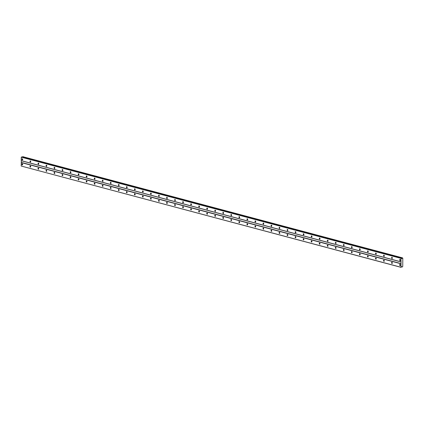 <?xml version="1.0" encoding="UTF-8"?>
<svg xmlns="http://www.w3.org/2000/svg" width="424" height="424" viewBox="0 0 424 424"><rect width="100%" height="100%" fill="white"/><g stroke="black" fill="none" stroke-linecap="round" stroke-linejoin="round"><path stroke-width="0.64" d="M22.562 158.995A0.647 0.44 -103.7 0 0 22.7 159.567M22.255 158.751A0.647 0.44 -103.7 0 0 22.408 160.002A0.647 0.44 -103.7 0 0 22.255 158.751M400.251 259.652A0.647 0.44 -103.7 0 0 400.394 260.225M399.949 259.409A0.647 0.44 -103.7 0 0 400.097 260.659A0.647 0.44 -103.7 0 0 399.949 259.409M392.216 257.511A0.647 0.44 -103.7 0 0 392.354 258.084M391.914 257.267A0.647 0.44 -103.7 0 0 392.062 258.513A0.647 0.44 -103.7 0 0 391.914 257.267M384.181 255.37A0.647 0.44 -103.7 0 0 384.319 255.942M383.879 255.126A0.647 0.44 -103.7 0 0 384.027 256.372A0.647 0.44 -103.7 0 0 383.879 255.126M376.146 253.229A0.647 0.44 -103.7 0 0 376.284 253.801M375.839 252.98A0.647 0.44 -103.7 0 0 375.987 254.23A0.647 0.44 -103.7 0 0 375.839 252.98M368.106 251.088A0.647 0.44 -103.7 0 0 368.249 251.66M367.804 250.838A0.647 0.44 -103.7 0 0 367.953 252.089A0.647 0.44 -103.7 0 0 367.804 250.838M360.071 248.941A0.647 0.44 -103.7 0 0 360.214 249.519M359.769 248.697A0.647 0.44 -103.7 0 0 359.918 249.948A0.647 0.44 -103.7 0 0 359.769 248.697M352.037 246.8A0.647 0.44 -103.7 0 0 352.174 247.372M351.735 246.556A0.647 0.44 -103.7 0 0 351.883 247.807A0.647 0.44 -103.7 0 0 351.735 246.556M344.002 244.659A0.647 0.44 -103.7 0 0 344.14 245.231M343.694 244.415A0.647 0.44 -103.7 0 0 343.843 245.666A0.647 0.44 -103.7 0 0 343.694 244.415M335.967 242.517A0.647 0.44 -103.7 0 0 336.105 243.09M335.66 242.274A0.647 0.44 -103.7 0 0 335.808 243.524A0.647 0.44 -103.7 0 0 335.66 242.274M327.927 240.376A0.647 0.44 -103.7 0 0 328.07 240.949M327.625 240.132A0.647 0.44 -103.7 0 0 327.773 241.383A0.647 0.44 -103.7 0 0 327.625 240.132M319.892 238.235A0.647 0.44 -103.7 0 0 320.03 238.807M319.59 237.991A0.647 0.44 -103.7 0 0 319.738 239.242A0.647 0.44 -103.7 0 0 319.59 237.991M311.857 236.094A0.647 0.44 -103.7 0 0 311.995 236.666M311.555 235.85A0.647 0.44 -103.7 0 0 311.704 237.101A0.647 0.44 -103.7 0 0 311.555 235.85M303.822 233.953A0.647 0.44 -103.7 0 0 303.96 234.525M303.515 233.709A0.647 0.44 -103.7 0 0 303.664 234.96A0.647 0.44 -103.7 0 0 303.515 233.709M295.782 231.811A0.647 0.44 -103.7 0 0 295.925 232.384M295.48 231.568A0.647 0.44 -103.7 0 0 295.629 232.818A0.647 0.44 -103.7 0 0 295.48 231.568M287.748 229.67A0.647 0.44 -103.7 0 0 287.891 230.243M287.446 229.426A0.647 0.44 -103.7 0 0 287.594 230.672A0.647 0.44 -103.7 0 0 287.446 229.426M279.713 227.529A0.647 0.44 -103.7 0 0 279.851 228.101M279.411 227.285A0.647 0.44 -103.7 0 0 279.559 228.531A0.647 0.44 -103.7 0 0 279.411 227.285M271.678 225.388A0.647 0.44 -103.7 0 0 271.816 225.96M271.371 225.139A0.647 0.44 -103.7 0 0 271.519 226.389A0.647 0.44 -103.7 0 0 271.371 225.139M263.638 223.247A0.647 0.44 -103.7 0 0 263.781 223.819M263.336 222.998A0.647 0.44 -103.7 0 0 263.484 224.248A0.647 0.44 -103.7 0 0 263.336 222.998M255.603 221.1A0.647 0.44 -103.7 0 0 255.746 221.678M255.301 220.856A0.647 0.44 -103.7 0 0 255.449 222.107A0.647 0.44 -103.7 0 0 255.301 220.856M247.568 218.959A0.647 0.44 -103.7 0 0 247.706 219.537M247.266 218.715A0.647 0.44 -103.7 0 0 247.415 219.966A0.647 0.44 -103.7 0 0 247.266 218.715M239.534 216.818A0.647 0.44 -103.7 0 0 239.671 217.39M239.231 216.574A0.647 0.44 -103.7 0 0 239.38 217.825A0.647 0.44 -103.7 0 0 239.231 216.574M231.499 214.677A0.647 0.44 -103.7 0 0 231.637 215.249M231.191 214.433A0.647 0.44 -103.7 0 0 231.34 215.684A0.647 0.44 -103.7 0 0 231.191 214.433M223.459 212.535A0.647 0.44 -103.7 0 0 223.602 213.108M223.157 212.292A0.647 0.44 -103.7 0 0 223.305 213.542A0.647 0.44 -103.7 0 0 223.157 212.292M215.424 210.394A0.647 0.44 -103.7 0 0 215.567 210.967M215.122 210.15A0.647 0.44 -103.7 0 0 215.27 211.401A0.647 0.44 -103.7 0 0 215.122 210.15M207.389 208.253A0.647 0.44 -103.7 0 0 207.527 208.825M207.087 208.009A0.647 0.44 -103.7 0 0 207.235 209.26A0.647 0.44 -103.7 0 0 207.087 208.009M199.354 206.112A0.647 0.44 -103.7 0 0 199.492 206.684M199.047 205.868A0.647 0.44 -103.7 0 0 199.195 207.119A0.647 0.44 -103.7 0 0 199.047 205.868M191.314 203.971A0.647 0.44 -103.7 0 0 191.457 204.543M191.012 203.727A0.647 0.44 -103.7 0 0 191.16 204.978A0.647 0.44 -103.7 0 0 191.012 203.727M183.279 201.829A0.647 0.44 -103.7 0 0 183.422 202.402M182.977 201.586A0.647 0.44 -103.7 0 0 183.126 202.836A0.647 0.44 -103.7 0 0 182.977 201.586M175.244 199.688A0.647 0.44 -103.7 0 0 175.382 200.261M174.942 199.444A0.647 0.44 -103.7 0 0 175.091 200.69A0.647 0.44 -103.7 0 0 174.942 199.444M167.21 197.547A0.647 0.44 -103.7 0 0 167.347 198.119M166.902 197.303A0.647 0.44 -103.7 0 0 167.056 198.549A0.647 0.44 -103.7 0 0 166.902 197.303M159.175 195.406A0.647 0.44 -103.7 0 0 159.313 195.978M158.868 195.157A0.647 0.44 -103.7 0 0 159.016 196.407A0.647 0.44 -103.7 0 0 158.868 195.157M151.135 193.264A0.647 0.44 -103.7 0 0 151.278 193.837M150.833 193.015A0.647 0.44 -103.7 0 0 150.981 194.266A0.647 0.44 -103.7 0 0 150.833 193.015M143.1 191.118A0.647 0.44 -103.7 0 0 143.243 191.696M142.798 190.874A0.647 0.44 -103.7 0 0 142.946 192.125A0.647 0.44 -103.7 0 0 142.798 190.874M135.065 188.977A0.647 0.44 -103.7 0 0 135.203 189.549M134.763 188.733A0.647 0.44 -103.7 0 0 134.912 189.984A0.647 0.44 -103.7 0 0 134.763 188.733M127.03 186.836A0.647 0.44 -103.7 0 0 127.168 187.408M126.723 186.592A0.647 0.44 -103.7 0 0 126.871 187.843A0.647 0.44 -103.7 0 0 126.723 186.592M118.99 184.694A0.647 0.44 -103.7 0 0 119.133 185.267M118.688 184.451A0.647 0.44 -103.7 0 0 118.837 185.701A0.647 0.44 -103.7 0 0 118.688 184.451M110.956 182.553A0.647 0.44 -103.7 0 0 111.099 183.126M110.653 182.309A0.647 0.44 -103.7 0 0 110.802 183.56A0.647 0.44 -103.7 0 0 110.653 182.309M102.921 180.412A0.647 0.44 -103.7 0 0 103.058 180.984M102.619 180.168A0.647 0.44 -103.7 0 0 102.767 181.419A0.647 0.44 -103.7 0 0 102.619 180.168M94.886 178.271A0.647 0.44 -103.7 0 0 95.024 178.843M94.579 178.027A0.647 0.44 -103.7 0 0 94.732 179.278A0.647 0.44 -103.7 0 0 94.579 178.027M86.851 176.13A0.647 0.44 -103.7 0 0 86.989 176.702M86.544 175.886A0.647 0.44 -103.7 0 0 86.692 177.137A0.647 0.44 -103.7 0 0 86.544 175.886M78.811 173.988A0.647 0.44 -103.7 0 0 78.954 174.561M78.509 173.745A0.647 0.44 -103.7 0 0 78.657 174.995A0.647 0.44 -103.7 0 0 78.509 173.745M70.776 171.847A0.647 0.44 -103.7 0 0 70.919 172.42M70.474 171.603A0.647 0.44 -103.7 0 0 70.623 172.849A0.647 0.44 -103.7 0 0 70.474 171.603M62.741 169.706A0.647 0.44 -103.7 0 0 62.879 170.278M62.439 169.462A0.647 0.44 -103.7 0 0 62.588 170.708A0.647 0.44 -103.7 0 0 62.439 169.462M54.707 167.565A0.647 0.44 -103.7 0 0 54.844 168.137M54.399 167.316A0.647 0.44 -103.7 0 0 54.548 168.567A0.647 0.44 -103.7 0 0 54.399 167.316M46.666 165.424A0.647 0.44 -103.7 0 0 46.81 165.996M46.364 165.174A0.647 0.44 -103.7 0 0 46.513 166.425A0.647 0.44 -103.7 0 0 46.364 165.174M38.632 163.277A0.647 0.44 -103.7 0 0 38.775 163.855M38.33 163.033A0.647 0.44 -103.7 0 0 38.478 164.284A0.647 0.44 -103.7 0 0 38.33 163.033M30.597 161.136A0.647 0.44 -103.7 0 0 30.735 161.708M30.295 160.892A0.647 0.44 -103.7 0 0 30.443 162.143A0.647 0.44 -103.7 0 0 30.295 160.892M22.525 163.982A0.647 0.44 -103.7 0 0 22.668 164.56M22.223 163.738A0.647 0.44 -103.7 0 0 22.371 164.989A0.647 0.44 -103.7 0 0 22.223 163.738M400.219 264.64A0.647 0.44 -103.7 0 0 400.357 265.212M399.911 264.396A0.647 0.44 -103.7 0 0 400.06 265.647A0.647 0.44 -103.7 0 0 399.911 264.396M392.179 262.498A0.647 0.44 -103.7 0 0 392.322 263.071M391.877 262.255A0.647 0.44 -103.7 0 0 392.025 263.505A0.647 0.44 -103.7 0 0 391.877 262.255M384.144 260.357A0.647 0.44 -103.7 0 0 384.287 260.93M383.842 260.113A0.647 0.44 -103.7 0 0 383.99 261.364A0.647 0.44 -103.7 0 0 383.842 260.113M376.109 258.216A0.647 0.44 -103.7 0 0 376.247 258.788M375.807 257.972A0.647 0.44 -103.7 0 0 375.956 259.218A0.647 0.44 -103.7 0 0 375.807 257.972M368.074 256.075A0.647 0.44 -103.7 0 0 368.212 256.647M367.772 255.831A0.647 0.44 -103.7 0 0 367.921 257.077A0.647 0.44 -103.7 0 0 367.772 255.831M360.04 253.934A0.647 0.44 -103.7 0 0 360.177 254.506M359.732 253.685A0.647 0.44 -103.7 0 0 359.881 254.935A0.647 0.44 -103.7 0 0 359.732 253.685M352 251.792A0.647 0.44 -103.7 0 0 352.143 252.365M351.697 251.543A0.647 0.44 -103.7 0 0 351.846 252.794A0.647 0.44 -103.7 0 0 351.697 251.543M343.965 249.646A0.647 0.44 -103.7 0 0 344.108 250.224M343.663 249.402A0.647 0.44 -103.7 0 0 343.811 250.653A0.647 0.44 -103.7 0 0 343.663 249.402M335.93 247.505A0.647 0.44 -103.7 0 0 336.068 248.082M335.628 247.261A0.647 0.44 -103.7 0 0 335.776 248.512A0.647 0.44 -103.7 0 0 335.628 247.261M327.895 245.364A0.647 0.44 -103.7 0 0 328.033 245.936M327.588 245.12A0.647 0.44 -103.7 0 0 327.736 246.371A0.647 0.44 -103.7 0 0 327.588 245.12M319.855 243.222A0.647 0.44 -103.7 0 0 319.998 243.795M319.553 242.978A0.647 0.44 -103.7 0 0 319.701 244.229A0.647 0.44 -103.7 0 0 319.553 242.978M311.82 241.081A0.647 0.44 -103.7 0 0 311.963 241.654M311.518 240.837A0.647 0.44 -103.7 0 0 311.666 242.088A0.647 0.44 -103.7 0 0 311.518 240.837M303.785 238.94A0.647 0.44 -103.7 0 0 303.923 239.512M303.483 238.696A0.647 0.44 -103.7 0 0 303.632 239.947A0.647 0.44 -103.7 0 0 303.483 238.696M295.751 236.799A0.647 0.44 -103.7 0 0 295.888 237.371M295.443 236.555A0.647 0.44 -103.7 0 0 295.597 237.806A0.647 0.44 -103.7 0 0 295.443 236.555M287.716 234.657A0.647 0.44 -103.7 0 0 287.854 235.23M287.408 234.414A0.647 0.44 -103.7 0 0 287.557 235.665A0.647 0.44 -103.7 0 0 287.408 234.414M279.676 232.516A0.647 0.44 -103.7 0 0 279.819 233.089M279.374 232.273A0.647 0.44 -103.7 0 0 279.522 233.523A0.647 0.44 -103.7 0 0 279.374 232.273M271.641 230.375A0.647 0.44 -103.7 0 0 271.784 230.948M271.339 230.131A0.647 0.44 -103.7 0 0 271.487 231.382A0.647 0.44 -103.7 0 0 271.339 230.131M263.606 228.234A0.647 0.44 -103.7 0 0 263.744 228.806M263.304 227.99A0.647 0.44 -103.7 0 0 263.452 229.236A0.647 0.44 -103.7 0 0 263.304 227.99M255.571 226.093A0.647 0.44 -103.7 0 0 255.709 226.665M255.264 225.849A0.647 0.44 -103.7 0 0 255.412 227.094A0.647 0.44 -103.7 0 0 255.264 225.849M247.531 223.952A0.647 0.44 -103.7 0 0 247.674 224.524M247.229 223.702A0.647 0.44 -103.7 0 0 247.378 224.953A0.647 0.44 -103.7 0 0 247.229 223.702M239.496 221.81A0.647 0.44 -103.7 0 0 239.639 222.383M239.194 221.561A0.647 0.44 -103.7 0 0 239.343 222.812A0.647 0.44 -103.7 0 0 239.194 221.561M231.462 219.664A0.647 0.44 -103.7 0 0 231.599 220.242M231.16 219.42A0.647 0.44 -103.7 0 0 231.308 220.671A0.647 0.44 -103.7 0 0 231.16 219.42M223.427 217.523A0.647 0.44 -103.7 0 0 223.565 218.095M223.119 217.279A0.647 0.44 -103.7 0 0 223.273 218.53A0.647 0.44 -103.7 0 0 223.119 217.279M215.392 215.381A0.647 0.44 -103.7 0 0 215.53 215.954M215.085 215.138A0.647 0.44 -103.7 0 0 215.233 216.388A0.647 0.44 -103.7 0 0 215.085 215.138M207.352 213.24A0.647 0.44 -103.7 0 0 207.495 213.813M207.05 212.996A0.647 0.44 -103.7 0 0 207.198 214.247A0.647 0.44 -103.7 0 0 207.05 212.996M199.317 211.099A0.647 0.44 -103.7 0 0 199.46 211.671M199.015 210.855A0.647 0.44 -103.7 0 0 199.163 212.106A0.647 0.44 -103.7 0 0 199.015 210.855M191.282 208.958A0.647 0.44 -103.7 0 0 191.42 209.53M190.98 208.714A0.647 0.44 -103.7 0 0 191.129 209.965A0.647 0.44 -103.7 0 0 190.98 208.714M183.248 206.817A0.647 0.44 -103.7 0 0 183.385 207.389M182.94 206.573A0.647 0.44 -103.7 0 0 183.089 207.824A0.647 0.44 -103.7 0 0 182.94 206.573M175.207 204.675A0.647 0.44 -103.7 0 0 175.351 205.248M174.905 204.432A0.647 0.44 -103.7 0 0 175.054 205.682A0.647 0.44 -103.7 0 0 174.905 204.432M167.173 202.534A0.647 0.44 -103.7 0 0 167.316 203.107M166.871 202.29A0.647 0.44 -103.7 0 0 167.019 203.541A0.647 0.44 -103.7 0 0 166.871 202.29M159.138 200.393A0.647 0.44 -103.7 0 0 159.276 200.965M158.836 200.149A0.647 0.44 -103.7 0 0 158.984 201.395A0.647 0.44 -103.7 0 0 158.836 200.149M151.103 198.252A0.647 0.44 -103.7 0 0 151.241 198.824M150.796 198.008A0.647 0.44 -103.7 0 0 150.949 199.254A0.647 0.44 -103.7 0 0 150.796 198.008M143.068 196.111A0.647 0.44 -103.7 0 0 143.206 196.683M142.761 195.862A0.647 0.44 -103.7 0 0 142.909 197.112A0.647 0.44 -103.7 0 0 142.761 195.862M135.028 193.969A0.647 0.44 -103.7 0 0 135.171 194.542M134.726 193.72A0.647 0.44 -103.7 0 0 134.874 194.971A0.647 0.44 -103.7 0 0 134.726 193.72M126.993 191.823A0.647 0.44 -103.7 0 0 127.136 192.401M126.691 191.579A0.647 0.44 -103.7 0 0 126.84 192.83A0.647 0.44 -103.7 0 0 126.691 191.579M118.959 189.682A0.647 0.44 -103.7 0 0 119.096 190.254M118.656 189.438A0.647 0.44 -103.7 0 0 118.805 190.689A0.647 0.44 -103.7 0 0 118.656 189.438M110.924 187.541A0.647 0.44 -103.7 0 0 111.062 188.113M110.616 187.297A0.647 0.44 -103.7 0 0 110.765 188.548A0.647 0.44 -103.7 0 0 110.616 187.297M102.884 185.399A0.647 0.44 -103.7 0 0 103.027 185.972M102.582 185.156A0.647 0.44 -103.7 0 0 102.73 186.406A0.647 0.44 -103.7 0 0 102.582 185.156M94.849 183.258A0.647 0.44 -103.7 0 0 94.992 183.831M94.547 183.014A0.647 0.44 -103.7 0 0 94.695 184.265A0.647 0.44 -103.7 0 0 94.547 183.014M86.814 181.117A0.647 0.44 -103.7 0 0 86.952 181.689M86.512 180.873A0.647 0.44 -103.7 0 0 86.66 182.124A0.647 0.44 -103.7 0 0 86.512 180.873M78.779 178.976A0.647 0.44 -103.7 0 0 78.917 179.548M78.472 178.732A0.647 0.44 -103.7 0 0 78.626 179.983A0.647 0.44 -103.7 0 0 78.472 178.732M70.744 176.834A0.647 0.44 -103.7 0 0 70.882 177.407M70.437 176.591A0.647 0.44 -103.7 0 0 70.585 177.842A0.647 0.44 -103.7 0 0 70.437 176.591M62.704 174.693A0.647 0.44 -103.7 0 0 62.847 175.266M62.402 174.45A0.647 0.44 -103.7 0 0 62.551 175.7A0.647 0.44 -103.7 0 0 62.402 174.45M54.67 172.552A0.647 0.44 -103.7 0 0 54.813 173.124M54.367 172.308A0.647 0.44 -103.7 0 0 54.516 173.559A0.647 0.44 -103.7 0 0 54.367 172.308M46.635 170.411A0.647 0.44 -103.7 0 0 46.773 170.983M46.333 170.167A0.647 0.44 -103.7 0 0 46.481 171.413A0.647 0.44 -103.7 0 0 46.333 170.167M38.6 168.27A0.647 0.44 -103.7 0 0 38.738 168.842M38.293 168.021A0.647 0.44 -103.7 0 0 38.441 169.271A0.647 0.44 -103.7 0 0 38.293 168.021M30.56 166.129A0.647 0.44 -103.7 0 0 30.703 166.701M30.258 165.879A0.647 0.44 -103.7 0 0 30.406 167.13A0.647 0.44 -103.7 0 0 30.258 165.879M400.94 261.82L21.237 160.632L21.264 157.166L400.961 258.359L401.04 261.937L21.338 160.744L21.2 166.038L401.003 267.337L401.523 266.617L402.254 267.035L402.742 266.468L402.8 258.216L402.471 257.85L401.873 258.592L401.332 258.131L400.961 258.359M401.332 258.131L21.629 156.938L21.264 157.166M402.471 257.85L22.774 156.663L22.345 157.129M401.04 261.937L401.003 267.337M21.364 157.002L401.067 258.195M402.074 266.834L401.502 266.68M400.903 267.226L21.2 166.038M21.226 162.572L400.924 263.76M401.03 263.601L21.327 162.408M401.873 258.592L401.502 258.492M22.435 156.986L402.132 258.179M402.222 266.998L401.454 266.791M22.583 156.753L402.281 257.94M402.254 267.035L401.449 266.818M22.615 156.7L402.318 257.887"/></g></svg>
